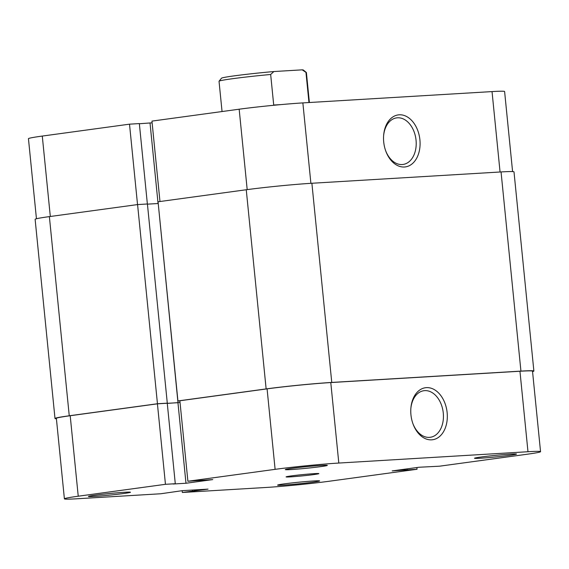 <?xml version="1.0" encoding="UTF-8"?>
<svg xmlns="http://www.w3.org/2000/svg" width="569" height="569" viewBox="0 0 569 569"><rect width="100%" height="100%" fill="white"/><g stroke="black" fill="none" stroke-linecap="round" stroke-linejoin="round"><path stroke-width="0.85" d="M532.556 371.607A46.644 1.771 174.3 0 0 533.878 371.045L513.999 171.874A46.644 1.771 174.3 0 0 501.054 171.938L311.883 183.261A46.644 1.771 174.3 0 0 246.256 189.747L158.054 201.782L177.933 400.953L179.868 400.839M533.878 371.045A46.644 1.771 174.3 0 0 520.934 371.109L331.763 382.425A46.644 1.771 174.3 0 0 266.136 388.919L177.933 400.953M167.265 403.329L177.99 402.688L158.225 203.496M177.99 402.688L180.024 402.404M147.428 204.15L158.111 203.517M137.577 204.577L157.457 403.748L167.293 403.158L147.414 203.987L137.577 204.577L49.375 216.611A46.644 1.771 174.3 0 0 35.122 219.321L55.001 418.492A46.644 1.771 174.3 0 0 56.409 418.777M167.293 403.158L166.312 403.293M157.457 403.748L69.254 415.783A46.644 1.771 174.3 0 0 55.001 418.492M291.172 469.553A21.131 0.804 -5.7 0 1 285.318 469.546A21.131 0.804 -5.7 0 1 298.81 467.476A21.131 0.804 -5.7 0 1 321.485 465.414A21.131 0.804 -5.7 0 1 327.331 465.357A21.131 0.804 -5.7 0 1 314.586 467.398A21.131 0.804 -5.7 0 1 291.172 469.553M480.343 458.23A21.131 0.804 -5.7 0 1 474.489 458.23A21.131 0.804 -5.7 0 1 487.982 456.16A21.131 0.804 -5.7 0 1 510.656 454.098A21.131 0.804 -5.7 0 1 516.503 454.034A21.131 0.804 -5.7 0 1 503.757 456.082A21.131 0.804 -5.7 0 1 480.343 458.23M94.29 496.417A21.131 0.804 -5.7 0 1 88.437 496.41A21.131 0.804 -5.7 0 1 101.929 494.34A21.131 0.804 -5.7 0 1 124.604 492.277A21.131 0.804 -5.7 0 1 130.45 492.221A21.131 0.804 -5.7 0 1 117.705 494.262A21.131 0.804 -5.7 0 1 94.29 496.417M283.462 485.094A21.131 0.804 -5.7 0 1 277.608 485.094A21.131 0.804 -5.7 0 1 291.1 483.024A21.131 0.804 -5.7 0 1 313.782 480.961A21.131 0.804 -5.7 0 1 319.622 480.897A21.131 0.804 -5.7 0 1 306.876 482.946A21.131 0.804 -5.7 0 1 283.462 485.094M431.651 439.837A26.245 18.101 -97.8 0 1 413.044 424.005A26.245 18.101 -97.8 0 1 410.882 408.129A26.245 18.101 -97.8 0 1 426.437 387.638A26.245 18.101 -97.8 0 1 447.142 412.653A26.245 18.101 -97.8 0 1 431.651 439.837M412.895 423.592A23.507 16.209 82.2 0 0 429.403 437.376A23.507 16.209 82.2 0 0 430.249 437.291A23.507 16.209 82.2 0 0 443.208 412.425A23.507 16.209 82.2 0 0 424.737 390.633A23.507 16.209 82.2 0 0 423.898 390.718A23.507 16.209 82.2 0 0 410.846 408.57M314.287 473.643A16.465 0.626 174.3 0 0 296.328 475.286A16.465 0.626 174.3 0 0 286.093 476.886A16.465 0.626 174.3 0 0 290.659 476.865A16.465 0.626 174.3 0 0 308.618 475.222A16.465 0.626 174.3 0 0 318.853 473.621A16.465 0.626 174.3 0 0 314.287 473.643M338.811 463.052A45.271 1.714 174.3 0 0 275.112 469.347L187.898 481.253L179.861 400.761L267.081 388.862A45.271 1.714 -5.7 0 1 330.781 382.56L338.811 463.052L527.982 451.729L519.952 371.244L330.781 382.56M64.397 498.842L56.367 418.357A45.271 1.714 -5.7 0 1 70.2 415.726L157.421 403.826L165.451 484.311L78.238 496.211A45.271 1.714 174.3 0 0 64.397 498.842A45.271 1.714 174.3 0 0 76.964 498.778L160.764 493.764L182.308 490.663L208.041 489.127L182.329 492.477L266.136 487.462A45.271 1.714 174.3 0 0 329.835 481.161L417.049 469.261L416.878 467.54M519.952 371.244A45.271 1.714 -5.7 0 1 532.513 371.18L540.55 451.665A45.271 1.714 174.3 0 0 527.982 451.729M157.421 403.826L167.258 403.236L175.288 483.721L173.125 484.02L185.985 483.252L212.763 479.596L187.898 481.253M167.272 403.4L180.032 402.482M165.451 484.311L175.288 483.721M540.55 451.665A45.271 1.714 174.3 0 1 526.716 454.297L439.496 466.196L418.962 467.256L392.183 470.912L417.049 469.261M182.151 490.684L182.329 492.477M404.95 469.169L405.05 470.143M407.12 468.877L407.212 469.845M194.548 489.93L194.648 490.955M192.464 490.058L192.571 491.075M177.955 402.76L185.985 483.252M399.203 114.803A26.245 18.101 -97.8 0 1 419.908 139.818A26.245 18.101 -97.8 0 1 404.417 167.002A26.245 18.101 -97.8 0 1 385.81 151.169A26.245 18.101 -97.8 0 1 383.648 135.294A26.245 18.101 -97.8 0 1 399.203 114.803M385.661 150.749A23.507 16.209 82.2 0 0 402.176 164.541A23.507 16.209 82.2 0 0 403.016 164.455A23.507 16.209 82.2 0 0 415.982 139.59A23.507 16.209 82.2 0 0 397.511 117.797A23.507 16.209 82.2 0 0 396.664 117.883A23.507 16.209 82.2 0 0 383.613 135.735M137.534 204.584L129.504 124.17L42.284 136.069L50.314 216.483M500.066 172.002L492.036 91.588L302.864 102.904L310.894 183.318M492.036 91.588A45.271 1.714 -5.7 0 1 504.603 91.524L512.591 171.589M36.444 218.759L28.45 138.701A45.271 1.714 -5.7 0 1 42.284 136.069M147.371 203.994L139.341 123.58L129.504 124.17M152.122 122.819L139.355 123.743M247.195 189.619L239.165 109.205L151.951 121.105L159.974 201.518M239.165 109.205A45.271 1.714 -5.7 0 1 302.864 102.904M158.068 203.517L150.038 123.103M309.387 102.512L306.399 72.555A43.905 1.664 174.3 0 0 306.364 72.491A43.905 1.664 174.3 0 0 305.951 72.363L308.967 102.541M270.666 74.475L273.881 71.538A41.16 1.558 -5.7 0 0 221.512 78.209L219.051 81.211A43.905 1.664 174.3 0 1 270.666 74.475L273.71 105.037L275.311 105.13M219.051 81.211A43.905 1.664 174.3 0 0 219.029 81.275L222.052 111.538M273.881 71.538L302.189 69.845A41.16 1.558 -5.7 0 1 303.362 70.044L306.364 72.491M302.189 69.845L305.951 72.363M273.71 105.037L281.164 104.589M331.763 382.425L311.883 183.261M520.934 371.109L501.054 171.938M266.136 388.919L246.256 189.747M69.254 415.783L49.375 216.611M275.112 469.347L267.081 388.862M70.2 415.726L78.238 496.211"/></g></svg>
